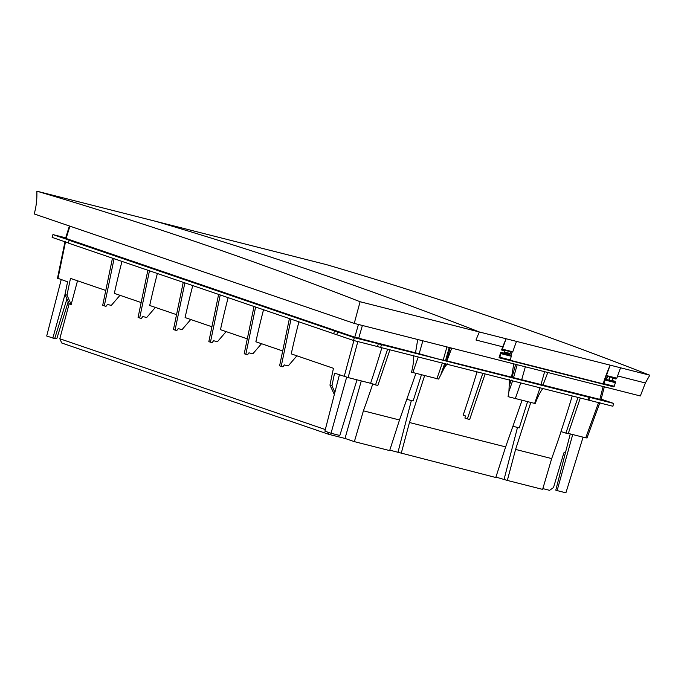 <?xml version="1.0" encoding="UTF-8"?>
<svg xmlns="http://www.w3.org/2000/svg" width="684" height="684" viewBox="0 0 684 684"><rect width="100%" height="100%" fill="white"/><g stroke="black" fill="none" stroke-linecap="round" stroke-linejoin="round"><path stroke-width="1.03" d="M354.244 323.404L640.344 395.968L645.363 382.98L617.609 375.943L645.363 382.98L649.8 375.208C544.199 333.818 436.443 296.967 326.55 264.657L36.842 191.178C37.141 199.13 36.261 206.713 34.2 213.947L354.244 323.404L360.092 301.729C252.781 259.903 145.034 223.061 36.842 191.178M503.766 353.483A2.727 1.582 -75.8 0 0 504.065 353.132A89.236 51.779 104.2 0 1 504.869 350.849L501.577 350.011A89.236 51.779 104.2 0 1 502.766 346.822L476.004 340.034A89.236 51.779 104.2 0 1 479.381 331.988L360.092 301.729M509.888 354.568L500.782 352.303A89.236 51.779 104.2 0 0 499.038 357.758L613.48 386.776A89.236 51.779 -75.8 0 1 613.565 386.477M612.736 377.688A2.727 1.582 104.2 0 1 612.736 378.201A89.236 51.779 -75.8 0 0 611.932 380.492L615.224 381.33A89.236 51.779 -75.8 0 0 615.078 381.732L615.386 382.664A148.77 86.329 104.2 0 0 614.266 386.289A7.165 4.155 -75.8 0 1 612.59 386.434L499.072 357.638M612.736 378.201L616.019 379.039A2.727 1.582 -75.8 0 0 616.019 378.526M616.207 378.526A89.236 51.779 -75.8 0 0 616.019 379.039M479.381 331.988A11671.648 6772.763 -75.8 0 0 156.132 221.436A11671.648 6772.763 104.2 0 1 479.381 331.988A89.236 51.779 -75.8 0 0 476.004 340.034L502.766 346.822A89.236 51.779 104.2 0 1 506.143 338.768L479.381 331.988M612.462 386.4L613.48 386.776M609.521 380.304A2.727 1.582 104.2 0 1 610.06 377.012M504.869 350.849A2.727 1.582 -75.8 0 0 504.869 350.328M649.8 375.208L506.143 338.768A148.77 86.329 -75.8 0 0 502.398 349.165L501.765 349.498M605.81 375.935L616.147 378.551L616.84 378.192A148.77 86.329 104.2 0 1 620.585 367.795M610.205 365.162A148.77 86.329 -75.8 0 0 606.46 375.559L605.827 375.892A89.236 51.779 104.2 0 1 610.205 365.162M616.84 378.192L606.46 375.559M615.078 381.715L604.699 379.081L604.998 380.03A148.77 86.329 -75.8 0 0 603.886 383.656A7.165 4.155 104.2 0 1 603.185 383.844A89.236 51.779 104.2 0 1 604.707 379.073A89.236 51.779 104.2 0 1 605.827 375.892M603.185 383.844L509.503 360.092A7.165 4.155 -75.8 0 0 510.213 359.904A148.77 86.329 104.2 0 1 511.324 356.27L511.025 355.321L500.637 352.688L500.944 353.637L511.324 356.27M516.531 341.401A148.77 86.329 104.2 0 0 512.778 351.798L512.145 352.132A89.236 51.779 -75.8 0 0 511.025 355.321M512.145 352.132L501.748 349.541M512.778 351.798L502.398 349.165M510.674 351.807L509.768 355.005M606.537 379.543A7.165 4.155 104.2 0 1 606.58 379.09L606.682 378.243M603.886 383.656L614.266 386.289M510.213 359.904L499.824 357.27A7.165 4.155 104.2 0 1 499.123 357.458M606.717 378.021L605.203 377.636M607.529 376.371L607.05 378.047L605.22 377.585M609.76 376.935A2.924 1.693 -75.8 0 0 609.282 378.055A2.924 1.693 -75.8 0 0 609.196 380.219M510.187 353.534L504.433 352.072M500.944 353.637A148.77 86.329 -75.8 0 0 499.824 357.27M504.45 352.038L510.196 353.491M604.998 380.03L615.386 382.664M296.899 355.817L288.212 365.914L284.339 364.931L282.937 366.829L281.209 366.393L290.982 319.24M289.375 318.693L279.602 365.846L281.209 366.393M298.882 321.942A692.798 563.599 108.9 0 0 291.247 353.876L333.459 368.317A692.798 563.599 108.9 0 0 329.962 385.118L334.339 394.514M334.895 392.359L331.971 385.81L329.962 385.118M331.971 385.81A692.798 563.599 -71.1 0 1 334.579 373.148L348.122 377.577L357.946 341.162M354.03 340.025L344.214 376.439M381.852 347.763A692.798 402.012 -75.8 0 1 370.6 383.279L348.122 377.577M377.525 346.557L380.655 347.463L381.45 344.651L378.32 343.744L377.525 346.557L353.525 340.47L354.321 337.657L378.32 343.744M588.873 400.157L589.668 397.344L613.659 403.432L612.864 406.245L380.655 347.463M65.724 237.827L52.933 234.586L52.138 237.391L68.349 242.94M353.525 340.47L68.306 243.085L69.101 240.272L69.657 240.306L52.933 234.586M381.45 344.651L589.104 397.318L588.308 400.131M336.802 334.75L337.597 331.937L354.321 337.657M337.597 331.937L69.101 240.272M613.659 403.432L601.159 399.157M589.668 397.344L589.104 397.318M65.587 238.271L69.392 225.985M66.793 238.519L66.091 238.485L69.905 226.165M358.442 324.464L354.774 337.212L66.091 238.485M354.774 337.212L419.172 353.756C427.645 356.125 442.471 360.323 443.155 360.049M443.172 359.964L600.501 399.533M601.005 399.747L604.323 386.828M63.646 237.776L59.226 236.425L63.646 237.776M357.552 338.289L353.132 336.947L357.552 338.289M602.946 400.243L607.366 401.594L602.946 400.243M333.664 333.843L334.459 331.03M542.976 385.083L547.807 372.498M511.564 377.115L513.761 363.862M451.765 348.139L446.934 360.724M415.521 352.764L417.719 339.503M513.077 426.32L519.267 427.876L527.492 401.978M495.926 477.081L507.331 480.433L515.591 449.422L530.793 402.431M512.581 380.92L508.922 391.462L508.067 396.669L535.17 403.543C538.317 395.557 541.001 390.427 543.241 388.153M389.786 450.157L495.789 477.509L505.638 446.9L522.08 400.226M515.591 449.422L551.68 458.579L542.626 489.385L507.331 480.433M542.857 488.615L549.577 490.325L553.51 487.555L563.855 452.885L565.745 451.526M361.289 380.911L345.01 438.444L328.722 434.306L61.748 343.009L59.807 338.751L325.319 429.552M345.01 438.444L354.355 441.633L389.649 450.585L399.499 419.985L415.949 373.31M406.937 399.396L413.127 400.961L421.404 374.943M413.418 355.227C414.111 358.245 413.495 363.905 411.563 372.199L438.666 379.073L444.215 368.018L447.199 363.794M372.737 384.006A692.798 402.012 104.2 0 1 363.409 410.827L354.355 441.633M399.499 419.985L363.409 410.827M328.722 434.306L327.721 432.117M389.923 349.815L377.816 385.537L370.6 383.279M387.614 349.225L375.507 384.955M339.409 374.798L324.9 431.159L331.03 433.254L346.66 377.183M331.03 433.254L339.82 435.486L357.005 379.825M58.662 278.585L67.605 281.842A692.798 563.599 108.9 0 0 65.006 294.505L69.152 303.824L59.807 338.751M57.969 278.542L65.596 241.384M598.714 402.226L585.743 437.846L568.301 433.417M580.271 398.088L568.165 433.818L560.957 431.553A692.798 402.012 -75.8 0 0 572.2 396.045M585.743 437.846L586.444 437.88M577.963 397.507L565.865 433.228M551.68 458.579A692.798 402.012 -75.8 0 0 561.068 431.595M505.638 446.9L409.459 422.507L424.653 375.516M508.922 391.462L509.46 379.586M482.793 373.37L467.36 418.899L464.898 418.052L465.488 415.949L463.162 415.154A692.798 402.012 -75.8 0 0 477.022 371.908M401.192 453.518L409.459 422.507M467.36 418.899L469.669 419.48L485.101 373.951M572.722 434.537L557.109 490.59L565.899 492.822L583.084 437.17M557.109 490.59L555.801 490.146L570.276 433.921M77.514 280.782L71.162 304.508L67.015 295.189L65.006 294.505M67.015 295.189A692.798 563.599 -71.1 0 1 70.512 278.388L105.781 290.452M112.467 258.193L102.694 305.338L104.301 305.893L114.074 258.74M121.974 261.442A692.798 563.599 108.9 0 0 114.339 293.376L141.16 302.55M119.991 295.308L111.304 305.406L107.431 304.431L106.029 306.329L104.301 305.893M147.847 270.291L138.074 317.444L139.681 317.992L149.454 270.838M157.363 273.54A692.798 563.599 108.9 0 0 149.719 305.474L176.54 314.649M155.371 307.415L146.684 317.513L142.811 316.53L141.408 318.428L139.681 317.992M183.235 282.389L173.454 329.543L175.061 330.09L184.842 282.937M192.743 285.647A692.798 563.599 108.9 0 0 185.099 317.581L211.92 326.755M190.75 319.513L182.064 329.611L178.199 328.628L176.788 330.534L175.061 330.09M218.615 294.488L208.834 341.641L210.441 342.197L220.222 295.043M228.123 297.745A692.798 563.599 108.9 0 0 220.479 329.679L247.3 338.854M226.139 331.612L217.444 341.709L213.579 340.726L212.177 342.633L210.441 342.197M253.995 306.594L244.214 353.748L245.821 354.295L255.602 307.142M263.502 309.843A692.798 563.599 108.9 0 0 255.867 341.778L282.689 350.952M261.519 343.71L252.832 353.808L248.959 352.833L247.557 354.731L245.821 354.295M71.162 304.508L69.152 303.824M66.955 298.891L54.703 338.58L46.7 336.015L61.209 279.653M52.83 338.11L65.057 294.24M68.212 301.712L56.798 338.691L54.823 338.187M604.853 378.654L606.58 379.09M603.134 386.528L599.8 399.499M540.967 384.647L544.626 371.686M521.627 379.945L525.346 366.795M513.539 377.645L517.189 364.726M515.685 364.35L512.034 377.243M446.601 360.648L450.243 347.754M449.226 347.498L445.575 360.408M419.172 353.756L422.84 340.803M358.69 338.349L362.392 325.473M517.472 427.526L504.074 479.39M540.027 387.879L534.623 403.44M520.738 382.989L515.266 398.729M411.332 400.602L397.934 452.475M440.958 374.225L444.617 363.683M418.232 356.988L412.82 372.549M445.806 363.461L444.215 368.018M511.239 380.056L509.657 384.613M606.819 378.278L605.126 377.85M510.119 353.756L504.356 352.294M443.189 360.092L446.926 346.908M65.091 241.17L57.465 278.337M599.919 402.466L586.949 438.085M436.845 378.885L442.394 362.905"/></g></svg>
